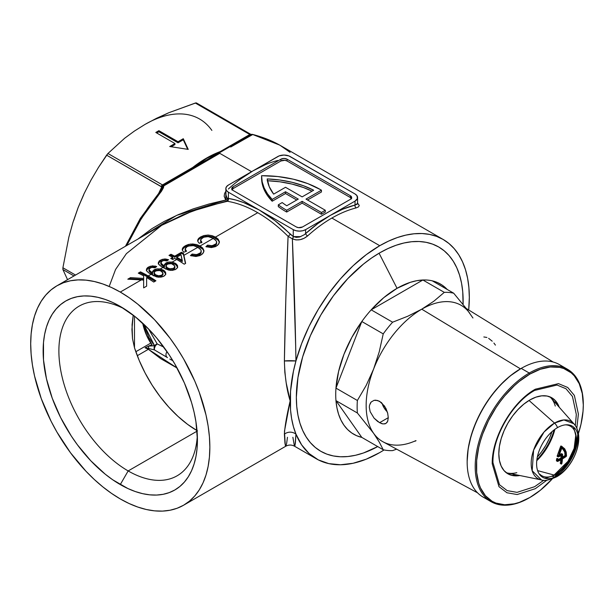 <?xml version="1.0" encoding="UTF-8"?>
<svg xmlns="http://www.w3.org/2000/svg" width="614" height="614" viewBox="0 0 614 614"><rect width="100%" height="100%" fill="white"/><g stroke="black" fill="none" stroke-linecap="round" stroke-linejoin="round"><path stroke-width="0.92" d="M167.492 357.624L154.467 349.926L154.099 347.885L154.567 345.789L148.619 346.066L152.011 344.623L150.798 343.08L135.824 351.722L150.798 343.08A113.575 65.575 120 0 1 143.208 325.527L146.393 334.937L152.011 344.623C148.081 339.258 145.15 332.895 143.208 325.527A113.575 65.575 -60 0 1 142.648 323.164L146.869 335.827L152.011 344.623L149.432 345.72L154.567 345.789L157.222 343.932L148.458 328.843L157.222 343.932A4.367 3.454 -41.2 0 0 154.567 345.789L143.653 324.1L148.826 337.485L154.567 345.789A4.367 3.438 -78.8 0 0 154.467 349.926L148.811 348.506A8.734 3.791 133 0 1 148.388 349.297L160.661 358.63L177.07 367.993L148.388 349.297L137.29 355.706L148.388 349.297A8.734 3.791 -47 0 0 148.811 348.506L145.418 347.839M379.744 252.83A117.942 68.093 -60 0 1 463.086 304.429L462.741 291.773L461.544 283.123L459.548 275.103L456.793 267.796L453.293 261.272L449.087 255.593L444.214 250.819L438.718 246.989L432.647 244.142L426.078 242.307L419.055 241.502L411.656 241.732L403.951 242.998L396.015 245.285L387.918 248.578L379.744 252.83L371.57 258.01L363.473 264.074L347.831 278.587L333.41 295.81L320.769 315.082L310.4 335.666L302.694 356.765L297.943 377.572L296.347 397.281A117.942 68.093 -60 0 1 379.744 252.83M124.32 308.88A97.956 56.557 -120 0 0 58.913 353.188A97.956 56.557 -120 0 0 128.157 470.938L120.275 484.576A109.1 62.989 60 0 1 43.133 350.962A109.1 62.989 60 0 1 120.275 306.417L135.326 316.824L149.801 330.248L156.647 337.93L169.218 354.892L174.829 364.002L184.423 383.044L191.553 402.561L194.101 412.263L195.943 421.803L197.424 440.038L197.048 448.558L195.943 456.563L194.101 463.977L191.553 470.738L188.314 476.771L184.423 482.021L179.91 486.441L174.829 489.98L169.218 492.612L163.14 494.308L156.647 495.053L149.801 494.846L142.671 493.671L135.326 491.553L127.842 488.514L112.715 479.787L105.224 474.177L90.757 460.753L77.418 444.82L71.339 436.101L60.64 417.581L52.244 398.21L46.457 378.738L43.502 359.904L43.502 342.443L44.615 334.438L46.457 327.016L49.005 320.262L52.244 314.23L56.135 308.98L60.64 304.559L65.729 301.013L71.339 298.381L77.418 296.685L83.911 295.94L90.757 296.155L97.887 297.329L105.224 299.44L112.715 302.487L120.275 306.417A109.1 62.989 60 0 1 120.275 306.424A109.1 62.989 60 0 1 197.424 440.038A109.1 62.989 60 0 1 120.275 484.576L128.157 470.938A97.956 56.557 60 0 1 64.155 384.61A97.956 56.557 60 0 1 79.175 306.117A97.956 56.557 60 0 1 124.32 308.88M163.654 347.033L157.222 343.932L163.654 347.033M197.056 431.158L128.157 470.938L197.056 431.158M197.501 430.898L187.638 424.397L177.983 416.392L168.72 407.051L160.047 396.575L152.134 385.17L145.142 373.059L139.225 360.502L134.489 347.754L132.501 338.682L132.064 324.775L133.207 315.143L131.926 329.411L132.501 338.682L134.489 347.754A97.956 56.557 -120 0 0 197.01 430.614M167.031 357.333L154.467 349.926L148.811 348.506A4.367 2.932 73.4 0 1 148.619 346.066L145.073 347.785L148.388 349.297L145.073 347.785L148.619 346.066A4.367 2.932 -106.6 0 0 148.811 348.506L145.073 347.785M170.17 359.267L169.786 359.036M170.608 359.52A113.575 65.575 120 0 0 172.841 360.648M287.459 437.283L286.654 443.346L285.924 446.079L285.295 445.419L284.466 431.228L290.169 400.85L286.201 382.89L284.835 372.314L284.389 360.963L285.832 298.772L288.073 236.336A126.684 73.143 -120 0 0 257.734 212.705L215.514 237.081L218.147 239.115L219.359 241.578L218.676 244.096L216.32 246.16L211.377 247.565L205.882 246.682L207.593 245.132L212.206 245.746L216.021 243.835L216.65 242.492L216.381 241.095L213.334 238.339L200.072 245.991L202.704 248.033L203.917 250.497L203.226 253.014L200.878 255.079L195.935 256.483L190.44 255.593L192.144 254.05L196.756 254.664L200.578 252.745L201.208 251.41L200.939 250.005L197.892 247.25L183.893 255.332L185.62 263.391L184.231 264.197A126.684 73.143 -120 0 0 176.709 259.484L172.181 262.094L176.249 263.951L177.484 265.471L177.638 267.167M285.802 446.217L284.973 443.415L284.389 434.067C288.242 431.512 292.095 431.512 295.948 434.067L295.035 445.419L294.405 446.079L292.87 437.283M120.275 292.064A126.684 73.143 60 0 1 203.034 403.697A126.684 73.143 60 0 1 183.617 505.207A126.684 73.143 60 0 1 120.275 498.936A126.684 73.143 60 0 1 37.515 387.304A126.684 73.143 60 0 1 56.941 285.786A126.684 73.143 60 0 1 120.275 292.064L141.404 279.861L120.275 292.064L111.495 287.49L102.799 283.96L94.272 281.504L85.998 280.145L78.055 279.9L70.51 280.767L63.449 282.732L56.933 285.786L51.031 289.9L45.797 295.035L41.276 301.129L37.515 308.136L34.561 315.98L32.419 324.599L31.13 333.893L30.7 343.779L31.13 354.171L32.419 364.954L34.561 376.037L41.276 398.647L51.031 421.143L56.933 432.072L70.51 452.771L85.998 471.268L94.272 479.465L102.799 486.856L111.495 493.364L120.275 498.936L129.055 503.503L137.751 507.034L146.278 509.497L154.559 510.856L162.503 511.101L170.047 510.234L177.108 508.262L183.617 505.207L189.519 501.093L194.761 495.966L199.281 489.872L203.034 482.865L205.997 475.013L208.131 466.402L209.42 457.108L209.858 447.215L209.42 436.83L208.131 426.047L205.997 414.964L199.281 392.354L194.761 381.033L183.617 358.929L177.108 348.353L170.047 338.23L154.559 319.725L137.751 304.137L129.055 297.629L120.275 292.064M143.645 280.053L127.804 279.186L130.483 277.643L143.638 278.441L143.645 275.87A126.684 73.143 -120 0 0 138.296 273.13L140.476 271.872A126.684 73.143 60 0 1 148.197 275.947A126.684 73.143 60 0 1 155.918 280.79L153.738 282.049A126.684 73.143 -120 0 0 146.623 277.559L146.623 286.155L143.645 287.874L143.645 280.053L143.645 287.874L146.623 286.155L146.623 277.559A126.684 73.143 60 0 1 153.738 282.049L155.918 280.79A126.684 73.143 -120 0 0 148.197 275.947L150.967 274.343L148.197 275.947A126.684 73.143 -120 0 0 140.476 271.872L140.476 272.946L155.058 281.281A125.371 72.383 -120 0 0 140.476 272.946L140.476 271.872L138.296 273.13A126.684 73.143 60 0 1 143.645 275.87L143.638 279.516L143.638 278.441L130.483 277.643L130.483 278.71L143.638 279.516L130.483 278.71L130.483 277.643L127.804 279.186L143.645 280.053M165.619 274.443L164.329 275.909L161.628 277.037L156.34 276.822L148.496 272.723L146.738 270.904L146.577 268.871L147.844 267.451L150.307 266.246L155.265 266.092L156.708 266.56L154.928 267.804L151.865 267.382L149.409 268.533L148.972 269.868L150.583 271.703L152.587 272.992L152.633 271.304L154.413 269.661L156.984 268.878L160.3 268.955L164.368 270.805L165.603 272.332L165.757 274.028M177.5 267.581L175.734 269.346L172.657 270.313L168.221 269.96L162.848 267.481L160.3 268.955L162.848 267.481L159.364 264.987L158.274 263.038L159.179 261.034L162.188 259.384L165.527 258.993L168.589 259.699L166.808 260.95L164.406 260.482L162.549 260.85L160.868 262.324L161.804 264.266L164.468 266.138L164.514 264.442L166.294 262.8L168.865 262.024L172.181 262.094L176.709 259.484A126.684 73.143 -120 0 0 174.729 258.364L172.749 259.507A126.684 73.143 -120 0 0 170.769 258.44L172.749 257.297A126.684 73.143 -120 0 0 168.988 255.409L170.968 254.265A126.684 73.143 60 0 1 174.729 256.153L181.46 252.27A126.684 73.143 60 0 1 183.44 253.336L183.893 255.332L197.892 247.25L193.448 245.631L188.544 246.014L186.595 246.943L185.274 248.409L185.321 249.783L186.518 251.233L183.832 252.216L182.581 250.673L182.266 249.015L183.125 247.381L185.773 245.531L188.452 244.472L192.627 243.958L196.657 244.587L200.072 245.991L213.334 238.339L208.123 236.613L203.648 237.219L200.717 239.491L200.763 240.872L201.96 242.315L199.274 243.297L198.023 241.762L197.708 240.097L198.575 238.462L200.824 236.827L203.894 235.561L208.077 235.047L212.099 235.669L215.514 237.081L257.734 212.705A126.684 73.143 -120 0 0 227.364 201.3L204.048 207.102L183.172 214.731L164.253 223.872L56.941 285.786M295.679 346.403L295.948 360.963A126.684 73.143 -60 0 1 379.744 245.7L331.867 218.054A126.684 73.143 120 0 0 307.576 235.953L304.137 238.27L300.085 239.683L295.956 239.921L292.364 238.838L295.679 346.403M225.829 194.538L227.08 198.023L228.385 198.429L228.385 192.197L228.385 198.429L235.906 200.057L243.597 202.551L259.277 210.026L274.942 220.641L293.254 236.536L293.254 229.644L228.385 192.197A8.734 5.042 180 0 1 225.829 188.628L226.006 195.966L227.08 198.023A2.187 1.405 -42.2 0 1 225.752 200.026L176.686 215.368L138.058 238.953L151.888 228.684L164.429 221.309L178.237 214.693L193.157 208.898L209.052 203.994L225.752 200.026L224.171 196.28L224.586 193.471L226.121 190.785M130.061 238.585L126.829 245.439L141.519 218.254L160.054 193.065L148.795 207.486L138.733 222.767L130.061 238.585M161.39 191.376L160.054 193.065L159.241 192.65L160.054 193.065L163.815 185.865L163.439 187.754L161.39 191.376M179.242 176.863L163.815 185.865A2.187 1.205 177.7 0 0 162.725 186.387L161.896 188.751L162.725 186.387A2.187 1.804 -114.4 0 1 163.485 185.09L163.815 185.865L219.758 153.331L179.242 176.863M251.556 171.69L219.758 153.331L251.556 171.69M357.417 202.873L359.267 205.49L358.461 206.903L356.158 207.908A126.684 73.143 120 0 0 331.867 218.054L379.744 245.7A126.684 73.143 -60 0 1 443.085 239.422A126.684 73.143 -60 0 1 468.697 309.978L469.319 297.414L468.889 287.529L467.599 278.226L465.466 269.615L462.503 261.771L458.742 254.764L454.222 248.662L448.987 243.535L443.085 239.422L436.569 236.367L429.508 234.394L421.971 233.535L414.02 233.781L405.747 235.139L397.22 237.595L388.524 241.125L379.744 245.7L366.251 254.664L353.065 265.793L340.486 278.817L328.812 293.454L318.29 309.356L309.172 326.164L301.666 343.502L295.948 360.963L293.431 371.286L290.529 391.31L290.529 409.968L291.619 418.587L293.431 426.638L295.948 434.067L301.666 444.92L309.172 453.585L318.29 459.871L328.812 463.624L340.486 464.767L353.065 463.278L366.251 459.18L379.744 452.572A126.684 73.143 -60 0 1 316.402 458.842A126.684 73.143 -60 0 1 295.948 434.067L295.357 443.415L294.528 446.217L316.402 458.842M230.703 147.03L252.753 134.52L230.703 147.03M290.077 152.333L280.099 145.326L267.589 139.355L252.753 134.52A2.187 2.103 -120 0 0 251.364 134.42L162.771 185.09L107.941 153.492L124.619 138.265L134.336 131.112L144.973 124.442M384.065 449.947A126.684 73.143 -60 0 1 379.744 452.572L384.065 449.947M261.595 177.484L262.186 183.67L264.173 189.757L267.527 195.643L272.179 201.223L272.179 199.443L267.527 193.863L264.173 187.976L262.186 181.89L261.595 175.704A81.908 47.286 180 0 1 320.347 189.549A81.908 47.286 180 0 1 321.437 190.186L321.437 191.975L307.537 199.995L321.437 191.975L321.437 190.186L305.995 199.105L325.305 210.257L321.437 212.482L321.437 214.263L325.305 212.037L325.305 210.257L325.305 212.037L321.437 214.263L321.437 212.482L302.134 201.338L286.692 210.257A81.908 47.286 180 0 1 278.311 204.815L278.311 206.603A81.908 47.286 0 0 0 286.692 212.037L302.134 203.119L321.437 214.263L302.134 203.119L302.134 201.338L302.134 203.119L286.692 212.037L286.692 210.257L286.692 212.037A81.908 47.286 0 0 1 278.311 206.603L278.311 204.815L282.21 202.566L278.311 204.815A81.908 47.286 180 0 0 286.692 210.257L302.134 201.338L321.437 212.482L325.305 210.257L305.995 199.105L321.437 190.186A81.908 47.286 180 0 0 320.347 189.549L307.76 183.601L293.392 179.204L277.797 176.54L261.595 175.704A81.908 47.286 180 0 0 261.587 176.187L261.587 177.968A81.908 47.286 0 0 0 272.179 201.223L285.518 193.525L296.731 199.995L285.518 193.525L285.518 191.745L272.179 199.443A81.908 47.286 180 0 1 261.587 176.187M265.57 164.583L253.098 170.799L279.132 155.902L283.99 155.05L288.841 155.902L355.03 193.978L356.926 195.613L357.425 198.529L355.03 201.116L305.611 229.644L305.611 233.589L317.845 223.573L330.324 215.384L305.611 229.644A8.734 5.042 180 0 1 293.254 229.644L293.254 236.536L296.278 237.388L299.624 237.012L304.329 234.694L305.611 233.589L305.611 229.644L302.779 230.741L299.432 231.125L296.086 230.741L293.254 229.644L228.385 192.197L226.497 190.563L225.829 188.628A8.734 5.042 180 0 1 228.385 185.06L277.812 156.532A8.734 5.042 180 0 1 290.169 156.532L355.03 193.978A8.734 5.042 180 0 1 357.594 197.547A8.734 5.042 180 0 1 355.03 201.116L330.324 215.384L342.796 209.167L355.03 205.053L355.03 201.116L355.03 205.053L357.256 204.193L357.448 202.95M225.829 188.628L226.497 186.702L228.385 185.06L253.098 170.799L240.627 178.989M351.392 198.437A4.367 2.525 0 0 0 350.402 197.547L350.402 195.766A4.367 2.525 180 0 1 351.676 197.547A4.367 2.525 180 0 1 350.402 199.327L302.518 226.973A4.367 2.525 180 0 1 296.347 226.973L233.021 190.417A4.367 2.525 180 0 1 231.739 188.628A4.367 2.525 180 0 1 233.021 186.848L280.897 159.203A4.367 2.525 180 0 1 287.076 159.203L283.99 158.466L280.897 159.203L233.021 186.848L231.739 188.628L233.021 190.417L296.347 226.973L298.581 227.664L302.518 226.973L350.402 199.327L351.676 197.547L350.402 195.766L287.076 159.203L287.076 160.991A4.367 2.525 0 0 0 280.897 160.991L233.021 188.628A4.367 2.525 0 0 0 232.023 189.519M233.021 186.848L233.021 188.628L233.021 186.848M280.897 159.203L280.897 160.991L280.897 159.203M350.402 195.766L350.402 197.547L287.076 160.991L287.076 159.203L350.402 195.766M231.823 189.918L233.021 188.628L280.897 160.991L284.842 160.3L287.076 160.991L350.402 197.547L351.592 198.836M272.179 201.223L285.518 193.525L285.518 191.745L272.179 199.443L272.179 201.223M298.274 199.105L285.518 191.745L298.274 199.105L286.753 205.759A76.443 44.139 180 0 1 282.21 202.566A76.443 44.139 0 0 0 286.753 205.759L298.274 199.105M285.518 187.285L302.134 196.879L313.662 190.225L303.446 185.743L292.087 182.304L279.884 180.017L267.197 178.935L269.254 186.702L273.652 194.131L285.518 187.285L273.652 194.131A76.443 44.139 180 0 1 267.197 178.935A76.443 44.139 180 0 1 313.662 190.225L302.134 196.879L285.518 187.285M267.197 180.723L279.884 181.798L292.087 184.093L303.446 187.523L312.012 191.177A76.443 44.139 0 0 0 267.458 180.731M197.317 435.303A97.956 56.557 60 0 1 177.131 475.789A97.956 56.557 60 0 1 128.157 470.938A97.956 56.557 -120 0 0 197.317 435.311M377.71 446.578L363.473 452.978L355.537 455.266L347.831 456.532L340.432 456.762L333.41 455.956L326.832 454.122L320.769 451.275L315.274 447.445L310.4 442.671L306.194 436.991L302.694 430.468L299.931 423.161L297.943 415.148L296.746 406.491L296.347 397.281A117.942 68.093 -60 0 0 377.71 446.578M83.727 194.684L78.108 207.624L73.642 220.664M155.066 119.369L168.766 112.746L195.321 103.037L249.829 134.504L220.211 151.597L249.545 134.658A2.187 1.259 -120 0 0 250.635 134.765L163.8 184.898L162.725 186.387L163.815 185.865L163.485 185.09M192.712 167.468L162.71 184.791A2.187 1.259 -120 0 0 163.8 184.898L163.8 184.898A2.187 1.259 60 0 1 162.71 184.791L192.712 167.468M158.888 130.675L155.802 132.455L174.952 143.515L169.717 146.531L188.229 149.394L183.271 138.71L178.037 141.727L158.888 130.675L158.888 131.741L156.723 132.992L158.888 131.741L158.888 130.675L178.037 141.727L183.271 138.71L183.271 139.777L178.037 142.801L178.037 141.727L178.037 142.801L158.888 131.741L178.037 142.801L183.271 139.777L183.271 138.71L188.229 149.394L169.717 146.531L174.952 143.515L174.952 144.582L171.183 146.761L174.952 144.582L174.952 143.515L155.802 132.455L158.888 130.675M134.489 347.754L134.489 316.149L134.489 347.754M182.619 249.131L182.266 250.075L183.97 247.711L186.625 246.206L184.991 247.035L184.991 245.961L183.125 247.381L182.266 249.015L182.581 250.673L183.832 252.216L186.518 251.233L185.159 248.939L186.978 246.705L189.611 245.73L193.233 245.592M221.8 151.021A111.395 64.316 120 0 0 191.123 168.735L191.952 168.489A111.395 64.316 -60 0 1 221.577 151.382L191.952 168.489L206.764 158.312L221.577 151.382L214.171 154.122L206.465 158.136L191.123 168.735L221.577 151.382M163.431 185.113L162.771 185.09A2.187 1.335 103.7 0 0 161.751 186.886L161.106 186.618A2.187 1.259 -60 0 1 162.441 184.96A2.187 1.259 120 0 0 161.106 186.618L106.598 155.15L107.941 153.492L98.463 167.43L90.933 180.217L84.118 193.587L78.108 207.624L73.012 222.214L68.852 237.127L62.904 267.765L62.904 269.546L67.548 279.669L62.904 269.546L62.904 267.765L75.53 275.057L62.904 267.765L68.852 237.127L73.012 222.214L78.108 207.624L84.118 193.587L90.933 180.217L98.463 167.43L106.598 155.15L161.751 186.886L158.742 193.241L161.751 186.886A2.187 1.335 -76.3 0 1 162.771 185.09L107.941 153.492L124.619 138.265L134.336 131.112L144.988 124.427L156.478 118.318L168.766 112.746L195.874 102.906M62.904 269.546L73.987 275.947L62.904 269.546M125.471 246.222L140.276 218.484L159.241 192.65L148.35 207.164L138.442 222.168L126.07 245.876M129.585 279.232L130.483 278.71L129.585 279.232M139.309 273.621L140.476 272.946L139.309 273.621M143.645 276.937L143.638 279.516M150.392 267.842L152.126 267.359L154.928 267.804L156.708 266.56L152.51 265.854L148.481 267.036L148.481 268.111L152.533 266.929L155.687 267.274M148.987 270.267L148.926 269.561M152.587 272.992L152.587 274.067L152.587 272.992L152.203 272.785L152.203 273.852L149.355 271.588L152.203 273.852L152.203 272.785L148.972 269.868L150.161 267.965M148.972 269.868L148.995 269.185L148.972 269.868M152.947 271.856L154.106 270.897L154.106 269.822L152.472 271.749M159.863 268.886L155.826 269.116L154.106 269.822L154.106 270.897L158.896 269.868L163.462 271.242L163.462 270.168L160.3 268.955M160.016 277.236L163.416 276.438L165.396 274.842L165.603 272.332L163.462 270.168L163.462 271.242L165.112 272.616L165.826 274.258L163.938 271.549L160.177 270.007L155.703 270.221L153.607 271.219L152.633 272.37M146.738 270.904L148.496 272.723L154.083 275.993M156.639 276.899L158.988 277.236M146.462 270.26L148.481 268.111L148.481 267.036L147.299 267.896L146.393 269.723M161.098 271.089L162.994 273.207L161.774 275.195L158.596 275.801L155.588 274.773L155.588 275.839L155.588 274.773L154.037 272.823L154.152 274.45M162.081 274.995L162.902 274.036L162.825 272.662L161.697 271.457L159.617 270.544L155.941 270.843L154.314 271.994L154.045 272.977L155.288 271.165L158.443 270.398M161.774 275.195L161.774 276.269L162.994 274.274L161.774 276.269L161.774 275.195L159.901 275.801L157.744 275.663L155.288 274.581L154.045 272.977M162.994 273.207L163.009 274.535M155.588 275.839L158.619 276.876L154.536 275.018M160.331 276.807L161.774 276.269L158.619 276.876M149.355 271.588L148.972 270.943M152.548 266.929L148.143 268.318L146.846 269.485L146.393 270.835M147.276 268.993L146.846 269.485M153.669 266.929L155.772 267.297M154.198 274.542L154.083 273.545M162.273 260.981L164.007 260.497L166.808 260.95L168.589 259.699L164.391 258.993L160.361 260.183L160.361 261.257L164.414 260.067L167.568 260.413M164.468 266.138L164.468 267.205L164.468 266.138L164.084 265.923L164.084 266.998L161.236 264.726L164.084 266.998L164.084 265.923L160.853 263.015L162.042 261.103M160.853 263.015L160.868 262.324L160.853 263.015M164.828 265.002L165.987 264.035L165.987 262.969L164.352 264.895M171.743 262.024L167.706 262.255L165.987 262.969L165.987 264.035L170.776 263.007L175.343 264.381L175.343 263.314L172.181 262.094M171.897 270.383L175.297 269.584L177.277 267.988L177.484 265.471L175.343 263.314L175.343 264.381L176.993 265.755L177.707 267.405L175.819 264.695L172.058 263.145L167.584 263.36L165.488 264.358L164.514 265.509M158.619 264.043L160.377 265.862L165.964 269.132M168.52 270.037L170.869 270.383M158.343 263.398L160.361 261.257L160.361 260.183L159.179 261.034L158.266 262.869M172.979 264.227L174.875 266.353L173.655 268.333L170.477 268.947L167.468 267.911L167.468 268.978L167.468 267.911L165.918 265.962L166.033 267.597M173.962 268.141L174.783 267.182L174.706 265.801L171.498 263.682L167.822 263.982L166.194 265.133L165.926 266.115L167.169 264.312L170.316 263.536M173.655 268.333L173.655 269.408L174.652 268.51L174.867 267.412L174.652 268.51L173.655 269.408L173.655 268.333L169.625 268.809L166.893 267.52L165.926 266.115M174.875 266.353L174.89 267.673M167.468 268.978L170.5 270.022L166.417 268.157M172.212 269.945L173.655 269.408L170.5 270.022M161.236 264.726L160.853 264.089M164.429 260.067L160.024 261.464L158.727 262.623L158.266 263.982M159.156 262.132L158.727 262.623M167.653 260.443L165.519 260.067M166.079 267.689L165.964 266.683M170.001 255.9L170.968 255.34L170.968 254.265L168.988 255.409A126.684 73.143 60 0 1 172.749 257.297L170.769 258.44A126.684 73.143 60 0 1 172.749 259.507L174.729 258.364A126.684 73.143 60 0 1 176.709 259.484A126.684 73.143 60 0 1 184.231 264.197L185.62 263.391L183.44 253.336A126.684 73.143 -120 0 0 181.46 252.27L174.729 256.153A126.684 73.143 -120 0 0 170.968 254.265L170.968 255.34A125.371 72.383 60 0 1 174.729 257.228L174.729 256.153L174.729 257.228L181.46 253.336L181.46 252.27L181.46 253.336A125.371 72.383 60 0 1 183.44 254.403L185.42 263.506L183.44 254.403A125.371 72.383 -120 0 0 181.46 253.336L174.729 257.228A125.371 72.383 -120 0 0 170.968 255.34L170.001 255.9M171.736 258.954L172.749 258.371L172.749 257.297L172.749 258.371L171.736 258.954M176.709 257.22L176.709 258.294A125.371 72.383 60 0 1 182.274 261.564L182.274 260.489A126.684 73.143 -120 0 0 176.709 257.22L181 254.749L182.274 261.564A125.371 72.383 -120 0 0 176.709 258.294L176.709 257.22A126.684 73.143 60 0 1 182.274 260.489L181 254.749L176.709 257.22M185.159 250.013L185.236 250.619M185.236 249.545L185.159 248.939M182.266 249.015L182.281 249.852M196.787 245.692L191.852 245.032L186.625 246.206L192.712 245.032L196.772 245.692L200.187 247.127L200.187 246.06L196.657 244.587L190.493 244.065L184.991 245.961L184.991 247.035L183.954 247.718M201.208 251.41L201.123 250.466L200.885 252.323L198.483 255.263L195.835 255.8L192.144 255.117L191.307 255.877L192.144 255.117L192.144 254.05L192.144 255.117L194.868 255.754L199.205 254.902L199.205 253.828L195.805 254.733L192.144 254.05L190.44 255.593L195.935 256.483L199.811 255.616L202.229 254.127L203.817 251.778L203.917 250.497L202.704 248.033L200.187 246.06L200.187 247.127L202.727 249.131L203.756 250.857M203.948 250.903L203.917 250.497M200.586 253.812L199.205 254.902L200.893 253.39L201.123 251.54M195.452 246.145L199.987 248.8M202.743 249.146L197.693 245.984M201.215 252.009L200.893 253.39M200.601 241.095L201.177 242.599M198.069 240.212L197.716 241.156L198.583 239.529L200.44 238.117L200.44 237.042L198.575 238.462L197.708 240.097L198.023 241.762L199.274 243.297L201.96 242.315L200.601 240.02L202.428 237.795L205.053 236.812L208.676 236.682M200.678 240.627L200.601 240.02M197.708 240.097L197.723 240.934M200.44 237.042L200.44 238.117L203.932 236.62L208.154 236.121L212.214 236.774L215.629 238.217L215.514 237.081L212.099 235.669L208.077 235.047L203.894 235.561L200.44 237.042M216.65 242.492L216.573 241.555L216.335 243.405L213.925 246.344L211.285 246.889L207.593 246.206L206.749 246.966L207.593 246.206L207.593 245.132L207.593 246.206L210.318 246.836L214.647 245.984L214.647 244.909L211.254 245.815L207.593 245.132L205.882 246.682L211.377 247.565L215.253 246.698L217.671 245.209L219.267 242.868L219.359 241.578L218.147 239.115L215.629 237.142L215.629 238.217L218.17 240.212L219.198 241.939M219.39 241.985L219.359 241.578M216.028 244.894L214.647 245.984L216.335 244.472L216.573 242.622M210.894 237.227L215.43 239.882M199.412 238.792L202.973 236.927L206.005 236.213L212.214 236.774M218.185 240.235L213.135 237.065M216.658 243.09L216.335 244.472M201.4 242.852L200.678 241.701M225.829 191.161L225.752 200.026A2.187 1.405 137.8 0 0 227.08 198.023L227.679 198.36A2.187 1.758 -76 0 1 226.497 201.123L226.244 200.862M226.497 201.123A2.187 1.758 104 0 0 227.679 198.36L228.385 198.429A2.187 1.612 -80.8 0 1 227.364 201.3L226.497 201.123L192.435 211.07L161.651 225.33L126.384 253.651L115.547 269.515L109.499 285.61M284.389 360.963L295.948 360.963C292.195 374.356 290.268 387.657 290.169 400.85C286.784 390.166 284.858 376.866 284.389 360.963C284.973 323.524 286.431 274.105 288.073 236.336L292.364 238.838C293.96 276.17 295.372 324.269 295.948 360.963A8.734 1.09 0 0 0 284.389 360.963M295.948 434.067C292.095 431.512 288.242 431.512 284.389 434.067C284.858 426.446 286.784 415.371 290.169 400.85C290.268 413.928 292.195 424.995 295.948 434.067M162.173 188.137L161.359 189.81M187.7 149.317L183.271 139.777L187.7 149.317M211.868 130.406A109.208 63.05 120 0 0 144.988 124.427M443.085 239.422L280.099 145.326C272.086 140.775 262.899 137.129 252.546 134.405A2.187 0.975 105 0 1 252.753 134.52L279.708 145.104M250.596 134.612L251.364 134.42L250.635 134.765A2.187 1.259 60 0 1 249.545 134.658L249.829 134.504A2.187 1.259 -60 0 1 250.919 134.397L196.503 102.983M196.211 102.899L195.321 103.037L249.829 134.504L251.364 134.42A2.187 1.297 -103.8 0 1 251.464 134.389L250.919 134.397M250.911 134.397A2.187 1.259 120 0 0 249.829 134.504M251.364 134.42L252.101 134.489M277.812 160.469A128.863 74.401 120 0 0 253.098 170.799A128.863 74.401 120 0 0 228.385 189.005M228.385 198.429A128.863 74.401 60 0 1 259.277 210.026A128.863 74.401 60 0 1 290.138 234.072A2.187 0.76 -45.2 0 1 288.073 236.336A126.684 73.143 -120 0 0 257.734 212.705A126.684 73.143 -120 0 0 227.364 201.3A2.187 1.612 99.2 0 0 228.385 198.429M288.104 236.359L288.073 236.336A2.187 0.76 134.8 0 0 290.138 234.072L293.254 236.536A2.187 1.243 -59.4 0 1 292.226 238.785L292.157 238.754M356.158 207.908A126.684 73.143 120 0 0 331.867 218.054A126.684 73.143 120 0 0 307.576 235.953A2.187 0.875 47.9 0 1 305.611 233.589A128.863 74.401 -60 0 1 330.324 215.384A128.863 74.401 -60 0 1 355.03 205.053A2.187 1.558 -104.1 0 0 356.158 207.908A2.187 1.558 75.9 0 1 355.03 205.053L357.594 203.495M293.254 236.536L293.338 236.582A2.187 1.251 -60.9 0 1 292.364 238.838L292.226 238.785A2.187 1.243 120.6 0 0 293.254 236.536M304.39 234.648L305.611 233.589A2.187 0.875 -132.1 0 0 307.576 235.953C302.648 239.944 297.575 240.903 292.364 238.838A2.187 1.251 119.1 0 0 293.338 236.582L300.783 236.636M154.421 348.307L154.467 349.926A4.367 2.832 116.8 0 1 157.222 343.932L155.388 345.743L154.421 348.307M167.277 357.486A4.367 3.561 124 0 1 167.046 351.661A4.367 3.561 -56 0 0 167.208 357.44M483.84 336.963L486.894 337.454M386.406 411.012L384.809 408.978L386.406 411.012M382.453 404.565L383.466 406.813L382.453 404.565M370.15 403.459L371.155 402.016L374.064 400.343L377.694 400.505L381.401 402.546L385.891 408.348L387.672 413.115L388.278 417.681L379.582 422.701L374.064 418.134L370.15 411.656L369.313 407.22L369.528 405.209L371.155 402.016L374.064 400.343L375.829 400.182L379.582 401.303L384.61 406.153L387.71 413.26M415.885 440.614A78.63 45.398 -60 0 1 373.604 433.284A78.63 45.398 -60 0 1 373.604 369.083L366.236 385.331L357.379 400.481L366.236 385.331L373.604 369.083L379.237 351.814L383.228 333.878L361.815 321.513A86.712 50.064 -60 0 1 371.194 309.84A86.712 50.064 120 0 0 361.815 321.513L335.965 388.125L357.379 400.481A86.712 50.064 120 0 0 357.379 412.999L373.604 433.284L379.229 442.026L383.228 449.763L379.229 442.026L373.604 433.284L357.379 412.999L335.965 400.635L357.379 412.999A86.712 50.064 -60 0 1 357.379 400.481L335.965 388.125A86.712 50.064 120 0 0 335.965 400.635L361.815 437.406L383.228 449.763A86.712 50.064 120 0 0 392.607 450.607L396.629 449.156L392.607 450.607A86.712 50.064 -60 0 1 383.228 449.763L361.815 437.406A86.712 50.064 -60 0 1 335.965 400.635A86.712 50.064 -60 0 1 335.965 388.125A86.712 50.064 -60 0 1 361.815 321.513L383.228 333.878A86.712 50.064 -60 0 1 392.607 322.204L407.849 316.202L421.749 309.187L520.442 368.837L421.749 309.187A78.63 45.398 120 0 0 373.604 369.083A78.63 45.398 120 0 0 373.604 433.284A78.63 45.398 120 0 0 383.098 441.85L477.569 492.835M383.098 423.952L379.582 422.701L388.278 417.673L387.672 421.311L385.891 423.491L383.098 423.952L381.394 423.53L377.687 421.488L374.064 418.134L370.15 411.656M397.043 288.319L379.076 253.221L397.043 288.319A86.712 50.064 -60 0 1 422.885 279.999L444.298 292.356A86.712 50.064 -60 0 1 453.685 293.2L432.271 280.836A86.712 50.064 120 0 0 422.885 279.999L371.194 309.84A86.712 50.064 -60 0 1 397.043 288.319L383.804 297.629L371.194 309.84L392.607 322.204L371.194 309.84L422.885 279.999A86.712 50.064 -60 0 1 432.271 280.836L453.685 293.2L466.425 308.727L472.941 317.991L466.425 308.727L453.685 293.2A86.712 50.064 120 0 0 444.298 292.356L422.885 279.999L416.699 280.713L410.275 282.348L397.043 288.319M416.039 440.706L415.026 441.22M553.107 361.999L461.713 305.672A78.63 45.398 120 0 0 421.749 309.187L433.868 301.198L444.298 292.356L433.868 301.198L421.749 309.187L407.849 316.202L392.607 322.204A86.712 50.064 120 0 0 383.228 333.878L379.237 351.814L373.604 369.083A78.63 45.398 -60 0 1 421.749 309.187A78.63 45.398 -60 0 1 469.902 313.485M432.271 280.836A86.712 50.064 -60 0 1 447.222 289.47L442.272 285.211L437.506 282.57L432.271 280.836M384.809 408.978L383.466 406.813M335.965 388.125L361.815 321.513L351.814 337.431L343.94 354.378L338.575 371.539L335.965 388.125M361.815 437.406L335.965 400.635L336.917 407.704L338.575 414.204L340.931 420.053L343.94 425.172L347.585 429.516L351.814 433.031L356.573 435.671L361.815 437.406M385.891 423.491L384.61 423.936M387.887 420.705L386.927 422.601M492.213 341.184L488.637 338.337M495.421 345.114L493.909 343.049M487.217 498.967A76.443 44.139 -60 0 1 467.162 462.02A76.443 44.139 -60 0 1 521.209 368.392L529.245 373.028L529.859 374.095A75.576 43.632 -60 0 1 583.3 404.948A75.576 43.632 -60 0 1 578.365 433.699L580.997 424.19L583.039 411.15L583.3 404.948L582.272 393.505L579.232 383.689L574.297 375.868L571.173 372.805L563.759 368.53L559.554 367.356L550.313 366.988L540.289 369.267L529.859 374.095L519.436 381.302L514.348 385.715L504.67 395.93L500.172 401.64L495.959 407.681L488.552 420.506L482.734 433.921L480.493 440.691L478.728 447.414L476.679 460.462L476.679 472.557L478.728 483.241L480.493 487.923L485.428 495.736L492.075 501.254L495.959 503.073L504.67 504.762L514.348 503.81L519.436 502.344L529.859 497.509A75.576 43.632 -60 0 1 476.426 466.655A75.576 43.632 -60 0 1 529.859 374.095L529.245 373.028A76.443 44.139 120 0 0 475.19 466.655A76.443 44.139 120 0 0 529.245 497.862A76.443 44.139 -60 0 1 491.023 501.653A76.443 44.139 -60 0 1 479.304 440.391A76.443 44.139 -60 0 1 529.245 373.028L521.217 368.392L520.595 368.745A75.576 43.632 120 0 0 467.162 461.306L468.183 448.673L471.23 435.341L476.165 421.826L482.811 408.64L490.908 396.291L500.149 385.254L510.173 375.952L521.217 368.392A76.443 44.139 -60 0 1 521.217 368.392A76.443 44.139 120 0 0 471.276 435.756A76.443 44.139 120 0 0 482.988 497.018L491.023 501.653M514.302 475.804A43.901 25.351 -60 0 0 519.82 475.52L512.613 475.566L507.908 473.824L504.048 470.623L501.185 466.08L499.412 460.377L498.821 453.723L499.412 446.386L501.185 438.642L504.048 430.79L507.908 423.13L512.613 415.954L517.986 409.546L523.803 404.142L529.859 399.96A43.901 25.351 -60 0 1 556.721 402.324A43.901 25.351 -60 0 1 559.239 407.251L555.678 400.988L551.809 397.78L547.112 396.038L541.74 395.83L535.922 397.151L529.859 399.96A43.901 25.351 -60 0 0 499.88 443.807A43.901 25.351 -60 0 0 514.302 475.804L514.194 475.796M556.614 404.288A46.288 26.724 120 0 0 555.018 400.282M551.955 431.696A41.499 23.961 -60 0 1 537.35 456.985L541.533 451.889L545.976 445.112L549.63 437.866L551.955 431.696M511.677 475.351A46.288 26.724 120 0 0 515.944 474.729M529.859 497.509L540.289 490.302L552.293 478.859A75.576 43.632 -60 0 1 529.867 497.509A75.576 43.632 -60 0 1 529.859 497.509M583.3 404.948L583.3 404.235A76.443 44.139 120 0 0 529.245 373.028A76.443 44.139 -60 0 1 567.466 369.244L559.438 364.609A76.443 44.139 120 0 0 521.217 368.392A76.443 44.139 -60 0 1 563.238 367.287M567.466 369.244A76.443 44.139 -60 0 1 583.3 404.595M564.688 451.935L565.049 455.281L564.688 451.935L561.426 447.184M558.349 455.519L559.055 455.926L558.364 455.465L558.894 455.772L562.056 447.545L565.617 452.472L565.978 455.818L564.895 455.557A66.228 38.237 180 0 1 562.547 457.077A66.228 38.237 0 0 0 564.895 455.557L565.832 456.095A67.54 38.997 180 0 1 562.639 458.113L562.493 458.029A67.709 39.089 -120 0 0 562.601 454.352L562.294 454.168A67.709 39.089 180 0 1 559.055 455.926L558.886 455.826M561.664 454.982A66.396 38.337 -120 0 0 561.672 454.529A66.396 38.337 60 0 1 561.664 454.982M557.458 460.055L558.218 460.492A67.54 38.997 0 0 0 561.71 458.65L562.424 459.057A67.709 39.089 60 0 1 561.871 463.555L561.303 464.092L560.313 463.37A66.396 38.337 60 0 0 560.789 459.817A66.396 38.337 60 0 1 560.313 463.37L560.413 463.562M557.405 460.554A66.159 38.191 0 0 0 557.834 460.339A66.159 38.191 0 0 1 557.405 460.554M556.422 460.807L557.428 461.444L557.543 459.425L556.614 458.888L556.422 460.807M557.167 458.397L556.407 460.707L557.343 461.244L556.491 460.899M557.205 458.412L556.614 458.888L557.543 459.425L557.888 458.957L557.274 458.535M561.388 446.148L564.68 448.803L566.208 452.073L566.522 455.949L566.215 456.486L565.694 456.187L566.215 456.486A67.471 38.951 180 0 1 562.585 458.796L560.95 457.852A66.396 38.337 60 0 0 561.043 455.588A66.396 38.337 60 0 1 560.95 457.852L561.879 458.389L560.782 458.113A66.228 38.237 180 0 1 558.164 459.518A66.228 38.237 180 0 0 560.782 458.113L562.424 459.057L561.879 458.389A67.709 39.089 -120 0 0 561.987 455.243L561.825 455.151A67.709 39.089 180 0 1 558.387 456.969L559.515 451.758L561.626 446.785L560.689 446.24L557.128 456.141L558.065 456.678L557.297 456.471M558.21 456.056A66.396 38.337 0 0 0 558.709 455.803A66.396 38.337 0 0 1 558.21 456.056M575.31 425.656L576.323 414.488L572.44 396.437L566.001 388.739L557.051 385.032L534.64 390.42C512.36 402.623 492.374 437.237 492.95 462.626L499.489 484.738L507.172 490.632L517.057 492.359L534.64 486.695L543.797 480.232M576.799 428.395L578.388 414.082L574.374 395.424L567.72 387.472L558.479 383.635L535.316 389.207C512.291 401.809 491.637 437.582 492.236 463.823L498.99 486.664L506.934 492.758L517.149 494.539L535.316 488.69L546.913 480.156M557.497 475.881A29.549 17.062 -60 0 1 536.605 463.823A29.549 17.062 -60 0 1 557.497 427.628A6.554 3.784 -120 0 0 554.526 423.084L544.065 431.98L533.612 450.131L532.184 470.761L541.441 479.925A33.018 19.065 -60 0 1 532.2 455.028A33.018 19.065 -60 0 1 554.526 423.084L529.015 400.458L554.526 423.084A33.018 19.065 -60 0 1 573.867 423.775L563.905 419.938L554.526 423.084A6.554 3.784 60 0 1 557.497 427.628A29.549 17.062 -60 0 1 578.388 439.693A29.549 17.062 -60 0 1 557.497 475.881A6.554 3.784 60 0 1 556.599 476.817A6.554 3.784 -120 0 0 557.497 475.881M552.508 478.068L554.526 477.001A6.554 3.784 -120 0 0 555.102 477.109A6.554 3.784 60 0 1 554.526 477.001A33.018 19.065 -60 0 1 552.508 478.068M552.454 476.449L554.526 477.001L552.454 476.449M516.811 472.673A44.124 25.473 120 0 1 506.189 472.657A44.124 25.473 120 0 0 507.747 473.056L541.441 479.925C544.119 481.215 549.177 480.179 556.606 476.817C574.105 467.077 585.917 436.876 573.867 423.775L551.073 398.026A44.124 25.473 120 0 0 549.944 396.874A44.124 25.473 120 0 1 555.271 406.061M554.879 429.332A41.031 23.693 -60 0 1 536.766 460.7A41.031 23.693 120 0 0 554.879 429.332M536.866 459.832A44.124 25.473 120 0 0 554.173 429.854A44.124 25.473 120 0 1 536.866 459.832M575.855 434.535A30.907 17.844 -60 0 1 554.127 475.052L537.603 470.623L554.127 475.052L567.996 461.314L574.151 448.374L575.855 434.535M565.456 424.857A28.597 16.509 -60 0 1 576.323 439.279A28.597 16.509 -60 0 1 556.107 474.3A4.367 2.525 60 0 1 555.509 474.929A4.367 2.525 -120 0 0 556.107 474.3A28.597 16.509 -60 0 1 539.806 474.185M554.565 475.121A4.367 2.525 60 0 1 554.127 475.052A4.367 2.525 -120 0 0 554.565 475.121M551.763 476.264L554.127 475.052A30.907 17.844 -60 0 1 551.763 476.264M577.789 434.29A33.018 19.065 -60 0 1 554.526 477.001L569.178 462.572L575.763 448.98L577.789 434.29M556.959 458.42L558.134 458.95L558.218 460.492M562.056 446.531L560.889 446.01L561.626 446.785L562.194 446.608L561.257 446.071M565.271 451.536L563.759 448.281L561.94 446.508M566.522 455.949L565.985 455.642L566.522 455.949M561.871 463.555L561.357 463.263L561.871 463.555M561.511 464.061L561.257 463.915A67.709 39.089 -120 0 0 561.802 459.418L561.664 459.333A67.471 38.951 180 0 1 557.658 461.429L557.658 461.429M559.131 454.867A66.396 38.337 0 0 0 561.365 453.639L562.516 454.153M561.833 447.675L561.334 447.383L561.833 447.675M561.917 457.699L562.639 458.113M565.832 456.095L565.049 455.281L565.832 456.095M559.055 455.926L558.003 455.396M557.451 456.432L558.049 456.778M294.536 446.217C291.619 444.666 288.71 444.666 285.794 446.217L183.617 505.207M357.594 197.547L357.586 203.572M152.418 273.276L152.418 272.202M160.807 263.774L160.807 262.7M164.299 266.415L164.299 265.348M185.152 250.113L185.152 249.038M201.223 252.177L201.223 251.103M200.601 241.195L200.601 240.128M216.665 243.259L216.665 242.192M159.241 192.65L161.896 188.751M163.8 184.898L250.635 134.765L163.8 184.898M252.546 134.405L251.464 134.389M467.162 462.02L467.162 461.306M521.209 368.392L520.595 368.745M562.048 447.545L561.119 447M544.273 478.068L546.222 478.03L555.509 474.921L566.07 465.635L573.691 452.533L576.569 438.711L573.668 427.144M562.531 458.128L561.603 457.591M561.94 455.143L561.012 454.606M558.103 460.5L557.174 459.963M561.764 459.318L560.835 458.781M557.197 458.405L558.126 458.942"/></g></svg>
